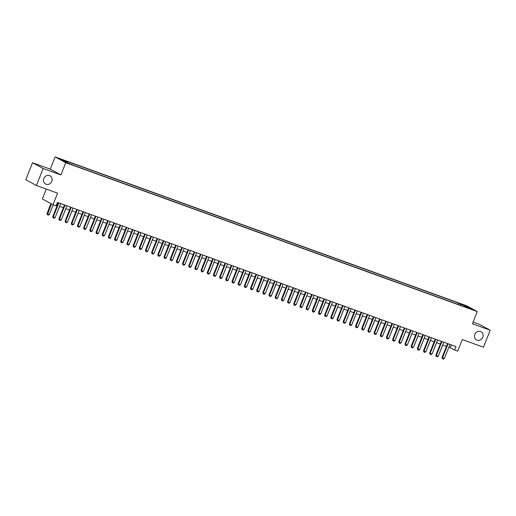 <?xml version="1.0" encoding="UTF-8"?>
<svg xmlns="http://www.w3.org/2000/svg" width="516" height="516" viewBox="0 0 516 516"><rect width="100%" height="100%" fill="white"/><g stroke="black" fill="none" stroke-linecap="round" stroke-linejoin="round"><path stroke-width="0.77" d="M51.774 181.348A4.689 4.199 -61.4 0 1 45.576 184.031A4.689 4.199 -61.4 0 1 43.86 178.484A4.689 4.199 -61.4 0 1 50.058 175.801A4.689 4.199 -61.4 0 1 51.774 181.348M482.757 337.245A4.689 4.199 -61.4 0 1 476.558 339.934A4.689 4.199 -61.4 0 1 474.849 334.387A4.689 4.199 -61.4 0 1 481.047 331.698A4.689 4.199 -61.4 0 1 482.757 337.245M69.983 164.094L66.886 162.734L69.983 164.094M46.292 189.075L42.389 198.931L53.006 204.723L56.096 205.839L57.444 202.44L455.989 346.604L454.641 350.003L457.731 351.125L462.31 339.567L483.473 347.223L490.2 330.221L479.583 324.435L473.108 322.094M32.527 162.727L25.8 179.723L36.417 185.508L43.151 168.513L60.914 174.937L65.758 162.701L55.141 156.916L50.297 169.151L32.527 162.727L43.151 168.513M65.758 162.701L477.281 311.561L466.664 305.775L55.141 156.916M470.489 308.639L473.495 309.961L470.379 308.923M460.549 305.304L460.524 304.124L458.511 303.027L65.526 160.876L67.538 161.972L60.74 159.508L65.1 161.889L73.911 165.442L466.89 307.601L464.884 306.504L464.6 306.768M460.524 304.124L467.315 306.581L471.682 308.961L464.884 306.504M53.006 204.723L57.586 193.165L36.417 185.508M477.281 311.561L472.437 323.796L490.2 330.221M448.888 347.133L454.641 350.003M56.367 205.149L57.205 205.452M59.611 206.323L63.384 207.684M65.79 208.554L69.563 209.922M71.969 210.792L75.742 212.16M78.148 213.024L81.921 214.392M84.327 215.262L88.101 216.63M90.506 217.494L94.28 218.861M96.686 219.732L100.459 221.1M102.865 221.964L106.638 223.331M109.044 224.202L112.817 225.569M115.223 226.434L118.996 227.801M121.402 228.672L125.175 230.039M127.581 230.91L131.354 232.271M133.76 233.142L137.533 234.509M139.939 235.38L143.712 236.741M146.118 237.612L149.892 238.979M152.297 239.85L156.071 241.211M158.476 242.081L162.25 243.449M164.656 244.32L168.429 245.687M170.835 246.551L174.608 247.919M177.014 248.789L180.787 250.157M183.193 251.021L186.966 252.389M189.372 253.259L193.145 254.627M195.551 255.491L199.324 256.858M201.73 257.729L205.503 259.096M207.909 259.961L211.683 261.328M214.088 262.199L217.862 263.566M220.268 264.437L224.041 265.798M226.447 266.669L230.22 268.036M232.626 268.907L236.399 270.268M238.805 271.139L242.578 272.506M244.984 273.377L248.757 274.738M251.163 275.608L254.936 276.976M257.342 277.847L261.115 279.214M263.515 280.078L267.294 281.446M269.694 282.317L273.474 283.684M275.873 284.548L279.653 285.916M282.052 286.786L285.832 288.154M288.231 289.018L292.011 290.385M294.41 291.256L298.19 292.624M300.589 293.488L304.369 294.855M306.768 295.726L310.548 297.093M312.948 297.964L316.727 299.325M319.127 300.196L322.906 301.563M325.306 302.434L329.085 303.795M331.485 304.666L335.265 306.033M337.664 306.904L341.444 308.265M343.843 309.136L347.623 310.503M350.022 311.374L353.802 312.741M356.201 313.605L359.981 314.973M362.38 315.844L366.16 317.211M368.559 318.075L372.339 319.443M374.739 320.313L378.518 321.681M380.918 322.545L384.697 323.913M387.097 324.783L390.876 326.151M393.276 327.015L397.056 328.382M399.455 329.253L403.235 330.621M405.634 331.491L409.414 332.852M411.813 333.723L415.593 335.09M417.992 335.961L421.772 337.322M424.171 338.193L427.951 339.56M430.35 340.431L434.13 341.792M436.53 342.663L440.303 344.03M442.709 344.901L446.482 346.268M451.41 344.952L450.339 347.661M457.982 304.375L458.511 303.027M67.538 161.972L67.551 162.779M466.741 307.175L467.315 306.581M60.914 174.937L50.297 169.151M449.958 344.424L444.392 358.491L443.367 359.084L442.438 358.749L442.541 357.82L442.025 357.536L447.559 343.553M444.392 358.491L442.541 357.82L448.107 343.753M442.438 358.749L442.025 357.536M438.581 355.33L442.786 344.927M443.779 342.192L438.213 356.253L437.187 356.853L436.259 356.517L436.362 355.582L435.846 355.298L441.38 341.321M438.213 356.253L436.362 355.582L441.928 341.521M436.259 356.517L435.846 355.298M437.6 339.954L432.034 354.021L431.008 354.615L430.08 354.279L430.183 353.35L429.667 353.067L435.201 339.083M432.034 354.021L430.183 353.35L435.749 339.283M430.08 354.279L429.667 353.067M431.421 337.722L425.855 351.783L424.829 352.383L423.9 352.047L424.004 351.112L423.488 350.828L429.022 336.851M425.855 351.783L424.004 351.112L429.57 337.051M423.9 352.047L423.488 350.828M425.242 335.484L419.676 349.545L418.65 350.145L417.721 349.809L417.825 348.88L417.309 348.597L422.843 334.613M419.676 349.545L417.825 348.88L423.391 334.813M417.721 349.809L417.309 348.597M432.402 353.099L436.607 342.688M426.222 350.861L430.428 340.457M420.043 348.629L424.249 338.219M413.864 346.391L418.07 335.987M419.063 333.252L413.497 347.313L412.471 347.913L411.542 347.578L411.645 346.642L411.129 346.359L416.664 332.381M413.497 347.313L411.645 346.642L417.212 332.581M411.542 347.578L411.129 346.359M407.685 344.159L411.891 333.749M412.884 331.014L407.317 345.075L406.292 345.675L405.363 345.339L405.466 344.404L404.95 344.127L410.484 330.143M407.317 345.075L405.466 344.404L411.033 330.343M405.363 345.339L404.95 344.127M401.506 341.921L405.711 331.517M406.705 328.782L401.138 342.843L400.113 343.443L399.184 343.108L399.287 342.173L398.771 341.889L404.305 327.912M401.138 342.843L399.287 342.173L404.854 328.111M399.184 343.108L398.771 341.889M395.327 339.689L399.532 329.279M400.526 326.544L394.959 340.605L393.934 341.205L393.005 340.87L393.108 339.934L392.592 339.657L398.126 325.673M394.959 340.605L393.108 339.934L398.675 325.873M393.005 340.87L392.592 339.657M389.148 337.451L393.353 327.047M394.347 324.306L388.78 338.373L387.755 338.973L386.826 338.638L386.929 337.703L386.413 337.419L391.947 323.442M388.78 338.373L386.929 337.703L392.495 323.635M386.826 338.638L386.413 337.419M382.969 335.219L387.174 324.809M388.174 322.074L382.601 336.135L381.576 336.735L380.647 336.4L380.75 335.465L380.234 335.187L385.768 321.204M382.601 336.135L380.75 335.465L386.316 321.404M380.647 336.4L380.234 335.187M376.79 332.981L380.995 322.577M381.995 319.836L376.422 333.904L375.396 334.503L374.468 334.168L374.571 333.233L374.055 332.949L379.589 318.972M376.422 333.904L374.571 333.233L380.137 319.165M374.468 334.168L374.055 332.949M370.611 330.75L374.816 320.339M375.816 317.604L370.243 331.665L369.217 332.265L368.289 331.93L368.392 330.995L367.876 330.717L373.41 316.734M370.243 331.665L368.392 330.995L373.958 316.934M368.289 331.93L367.876 330.717M364.431 328.511L368.637 318.108M369.637 315.366L364.064 329.434L363.038 330.034L362.109 329.698L362.213 328.763L361.697 328.479L367.231 314.502M364.064 329.434L362.213 328.763L367.779 314.695M362.109 329.698L361.697 328.479M358.252 326.28L362.458 315.869M363.457 313.135L357.885 327.196L356.859 327.795L355.93 327.46L356.034 326.525L355.518 326.247L361.052 312.264M357.885 327.196L356.034 326.525L361.6 312.464M355.93 327.46L355.518 326.247M352.073 324.042L356.279 313.631M357.278 310.896L351.706 324.964L350.68 325.557L349.751 325.222L349.854 324.293L349.338 324.009L354.873 310.026M351.706 324.964L349.854 324.293L355.421 310.226M349.751 325.222L349.338 324.009M345.894 321.803L350.1 311.4M351.099 308.665L345.527 322.726L344.501 323.326L343.572 322.99L343.675 322.055L343.159 321.771L348.693 307.794M345.527 322.726L343.675 322.055L349.242 307.994M343.572 322.99L343.159 321.771M339.715 319.572L343.92 309.161M344.92 306.427L339.347 320.494L338.322 321.087L337.393 320.752L337.496 319.823L336.98 319.539L342.514 305.556M339.347 320.494L337.496 319.823L343.063 305.756M337.393 320.752L336.98 319.539M333.536 317.334L337.741 306.93M338.741 304.195L333.168 318.256L332.143 318.856L331.214 318.52L331.317 317.585L330.801 317.301L336.335 303.324M333.168 318.256L331.317 317.585L336.883 303.524M331.214 318.52L330.801 317.301M327.357 315.102L331.562 304.692M332.562 301.957L326.989 316.018L325.964 316.618L325.035 316.282L325.138 315.353L324.622 315.07L330.156 301.086M326.989 316.018L325.138 315.353L330.704 301.286M325.035 316.282L324.622 315.07M321.178 312.864L325.383 302.46M326.383 299.725L320.81 313.786L319.785 314.386L318.856 314.05L318.959 313.115L318.443 312.831L323.977 298.854M320.81 313.786L318.959 313.115L324.525 299.054M318.856 314.05L318.443 312.831M314.999 310.632L319.204 300.222M320.204 297.487L314.631 311.548L313.605 312.148L312.677 311.812L312.78 310.877L312.264 310.6L317.798 296.616M314.631 311.548L312.78 310.877L318.346 296.816M312.677 311.812L312.264 310.6M308.82 308.394L313.025 297.99M314.025 295.255L308.452 309.316L307.426 309.916L306.498 309.581L306.601 308.645L306.085 308.362L311.619 294.384M308.452 309.316L306.601 308.645L312.167 294.584M306.498 309.581L306.085 308.362M302.64 306.162L306.846 295.752M307.846 293.017L302.273 307.078L301.247 307.678L300.318 307.343L300.422 306.407L299.906 306.13L305.44 292.146M302.273 307.078L300.422 306.407L305.988 292.346M300.318 307.343L299.906 306.13M296.461 303.924L300.667 293.52M301.666 290.779L296.094 304.846L295.068 305.446L294.139 305.111L294.243 304.176L293.727 303.892L299.261 289.915M296.094 304.846L294.243 304.176L299.809 290.108M294.139 305.111L293.727 303.892M290.282 301.692L294.488 291.282M295.487 288.547L289.915 302.608L288.889 303.208L287.96 302.873L288.063 301.937L287.547 301.66L293.082 287.676M289.915 302.608L288.063 301.937L293.63 287.876M287.96 302.873L287.547 301.66M284.103 299.454L288.309 289.05M289.308 286.309L283.736 300.377L282.71 300.976L281.781 300.641L281.884 299.706L281.368 299.422L286.902 285.445M283.736 300.377L281.884 299.706L287.451 285.638M281.781 300.641L281.368 299.422M277.924 297.222L282.129 286.812M283.129 284.077L277.556 298.138L276.531 298.738L275.602 298.403L275.705 297.468L275.189 297.19L280.723 283.207M277.556 298.138L275.705 297.468L281.272 283.407M275.602 298.403L275.189 297.19M271.745 294.984L275.95 284.58M276.95 281.839L271.377 295.907L270.352 296.507L269.423 296.171L269.526 295.236L269.01 294.952L274.544 280.975M271.377 295.907L269.526 295.236L275.093 281.168M269.423 296.171L269.01 294.952M265.566 292.753L269.771 282.342M270.771 279.608L265.205 293.668L264.173 294.268L263.244 293.933L263.347 292.998L262.831 292.72L268.365 278.737M265.205 293.668L263.347 292.998L268.913 278.937M263.244 293.933L262.831 292.72M259.387 290.514L263.592 280.104M264.592 277.369L259.026 291.437L257.994 292.03L257.065 291.695L257.168 290.766L256.652 290.482L262.186 276.499M259.026 291.437L257.168 290.766L262.734 276.699M257.065 291.695L256.652 290.482M253.208 288.276L257.413 277.872M258.413 275.138L252.846 289.199L251.814 289.798L250.886 289.463L250.989 288.528L250.473 288.244L256.007 274.267M252.846 289.199L250.989 288.528L256.555 274.467M250.886 289.463L250.473 288.244M247.029 286.045L251.234 275.634M252.234 272.9L246.667 286.967L245.635 287.56L244.707 287.225L244.81 286.296L244.294 286.012L249.828 272.029M246.667 286.967L244.81 286.296L250.376 272.229M244.707 287.225L244.294 286.012M240.849 283.806L245.055 273.403M246.055 270.668L240.488 284.729L239.456 285.329L238.527 284.993L238.631 284.058L238.115 283.774L243.649 269.797M240.488 284.729L238.631 284.058L244.197 269.997M238.527 284.993L238.115 283.774M234.67 281.575L238.876 271.164M239.875 268.43L234.309 282.491L233.277 283.091L232.348 282.755L232.452 281.826L231.936 281.543L237.47 267.559M234.309 282.491L232.452 281.826L238.018 267.759M232.348 282.755L231.936 281.543M228.491 279.337L232.697 268.933M233.696 266.198L228.13 280.259L227.098 280.859L226.169 280.523L226.272 279.588L225.756 279.304L231.291 265.327M228.13 280.259L226.272 279.588L231.839 265.527M226.169 280.523L225.756 279.304M222.312 277.105L226.518 266.695M227.517 263.96L221.951 278.021L220.919 278.621L219.99 278.285L220.093 277.35L219.577 277.073L225.111 263.089M221.951 278.021L220.093 277.35L225.66 263.289M219.99 278.285L219.577 277.073M216.133 274.867L220.338 264.463M221.338 261.728L215.772 275.789L214.74 276.389L213.811 276.054L213.914 275.118L213.398 274.835L218.932 260.857M215.772 275.789L213.914 275.118L219.481 261.057M213.811 276.054L213.398 274.835M209.954 272.635L214.159 262.225M215.159 259.49L209.593 273.551L208.561 274.151L207.632 273.815L207.735 272.88L207.219 272.603L212.753 258.619M209.593 273.551L207.735 272.88L213.308 258.819M207.632 273.815L207.219 272.603M203.775 270.397L207.98 259.993M208.98 257.252L203.414 271.319L202.382 271.919L201.453 271.584L201.556 270.648L201.04 270.365L206.574 256.387M203.414 271.319L201.556 270.648L207.129 256.587M201.453 271.584L201.04 270.365M197.596 268.165L201.801 257.755M202.801 255.02L197.235 269.081L196.203 269.681L195.274 269.346L195.377 268.41L194.861 268.133L200.395 254.149M197.235 269.081L195.377 268.41L200.95 254.349M195.274 269.346L194.861 268.133M191.417 265.927L195.622 255.523M196.622 252.782L191.055 266.849L190.023 267.449L189.101 267.114L189.198 266.179L188.682 265.895L194.216 251.918M191.055 266.849L189.198 266.179L194.771 252.111M189.101 267.114L188.682 265.895M185.238 263.695L189.443 253.285M190.443 250.55L184.876 264.611L183.844 265.211L182.922 264.876L183.019 263.94L182.503 263.663L188.037 249.68M184.876 264.611L183.019 263.94L188.592 249.879M182.922 264.876L182.503 263.663M179.058 261.457L183.264 251.053M184.264 248.312L178.697 262.38L177.665 262.979L176.743 262.644L176.84 261.709L176.324 261.425L181.858 247.448M178.697 262.38L176.84 261.709L182.412 247.641M176.743 262.644L176.324 261.425M172.879 259.226L177.085 248.815M178.085 246.08L172.518 260.141L171.486 260.741L170.564 260.406L170.661 259.471L170.145 259.193L175.679 245.21M172.518 260.141L170.661 259.471L176.233 245.41M170.564 260.406L170.145 259.193M166.7 256.987L170.906 246.577M171.905 243.842L166.339 257.91L165.307 258.503L164.385 258.168L164.481 257.239L163.965 256.955L169.5 242.971M166.339 257.91L164.481 257.239L170.054 243.171M164.385 258.168L163.965 256.955M160.521 254.749L164.727 244.345M165.726 241.611L160.16 255.672L159.128 256.271L158.206 255.936L158.302 255.001L157.786 254.717L163.32 240.74M160.16 255.672L158.302 255.001L163.875 240.94M158.206 255.936L157.786 254.717M154.342 252.518L158.547 242.107M159.547 239.372L153.981 253.44L152.949 254.033L152.026 253.698L152.123 252.769L151.607 252.485L157.141 238.502M153.981 253.44L152.123 252.769L157.696 238.702M152.026 253.698L151.607 252.485M148.163 250.279L152.368 239.875M153.368 237.141L147.802 251.202L146.77 251.802L145.847 251.466L145.944 250.531L145.428 250.247L150.962 236.27M147.802 251.202L145.944 250.531L151.517 236.47M145.847 251.466L145.428 250.247M141.984 248.048L146.189 237.637M147.189 234.903L141.623 248.964L140.591 249.563L139.668 249.228L139.765 248.299L139.249 248.015L144.783 234.032M141.623 248.964L139.765 248.299L145.338 234.232M139.668 249.228L139.249 248.015M135.805 245.81L140.01 235.406M141.01 232.671L135.444 246.732L134.412 247.332L133.489 246.996L133.586 246.061L133.07 245.777L138.611 231.8M135.444 246.732L133.586 246.061L139.159 232M133.489 246.996L133.07 245.777M129.626 243.578L133.831 233.168M134.831 230.433L129.264 244.494L128.232 245.094L127.31 244.758L127.407 243.823L126.891 243.546L132.431 229.562M129.264 244.494L127.407 243.823L132.98 229.762M127.31 244.758L126.891 243.546M123.447 241.34L127.652 230.936M128.652 228.201L123.085 242.262L122.053 242.862L121.131 242.526L121.228 241.591L120.712 241.307L126.252 227.33M123.085 242.262L121.228 241.591L126.801 227.53M121.131 242.526L120.712 241.307M117.267 239.108L121.473 228.698M122.473 225.963L116.906 240.024L115.874 240.624L114.952 240.288L115.049 239.353L114.533 239.076L120.073 225.092M116.906 240.024L115.049 239.353L120.621 225.292M114.952 240.288L114.533 239.076M111.088 236.87L115.294 226.466M116.294 223.725L110.727 237.792L109.695 238.392L108.773 238.057L108.87 237.121L108.354 236.838L113.894 222.86M110.727 237.792L108.87 237.121L114.442 223.06M108.773 238.057L108.354 236.838M104.909 234.638L109.115 224.228M110.114 221.493L104.548 235.554L103.516 236.154L102.594 235.818L102.69 234.883L102.174 234.606L107.715 220.622M104.548 235.554L102.69 234.883L108.263 220.822M102.594 235.818L102.174 234.606M98.73 232.4L102.936 221.996M103.935 219.255L98.369 233.322L97.337 233.922L96.415 233.587L96.511 232.651L95.995 232.368L101.536 218.391M98.369 233.322L96.511 232.651L102.084 218.584M96.415 233.587L95.995 232.368M92.551 230.168L96.756 219.758M97.756 217.023L92.19 231.084L91.158 231.684L90.236 231.349L90.339 230.413L89.816 230.136L95.357 216.152M92.19 231.084L90.339 230.413L95.905 216.352M90.236 231.349L89.816 230.136M86.372 227.93L90.577 217.526M91.577 214.785L86.011 228.852L84.979 229.452L84.056 229.117L84.16 228.182L83.637 227.898L89.178 213.921M86.011 228.852L84.16 228.182L89.726 214.114M84.056 229.117L83.637 227.898M80.193 225.698L84.398 215.288M85.398 212.553L79.832 226.614L78.8 227.214L77.877 226.879L77.981 225.944L77.458 225.666L82.999 211.683M79.832 226.614L77.981 225.944L83.547 211.882M77.877 226.879L77.458 225.666M74.014 223.46L78.219 213.05M79.219 210.315L73.653 224.383L72.621 224.976L71.698 224.641L71.801 223.712L71.279 223.428L76.82 209.444M73.653 224.383L71.801 223.712L77.368 209.644M71.698 224.641L71.279 223.428M67.835 221.222L72.04 210.818M73.04 208.083L67.473 222.144L66.441 222.744L65.519 222.409L65.622 221.474L65.1 221.19L70.64 207.213M67.473 222.144L65.622 221.474L71.189 207.413M65.519 222.409L65.1 221.19M61.656 218.99L65.861 208.58M66.861 205.845L61.294 219.913L60.269 220.506L59.34 220.171L59.443 219.242L58.921 218.958L64.461 204.975M61.294 219.913L59.443 219.242L65.01 205.175M59.34 220.171L58.921 218.958M55.476 216.752L59.688 206.348M60.682 203.614L55.115 217.675L54.09 218.274L53.161 217.939L53.264 217.004L52.742 216.72L58.282 202.743M55.115 217.675L53.264 217.004L58.83 202.943M53.161 217.939L52.742 216.72M50.961 203.607L47.008 213.592L47.524 213.876L49.375 214.546L53.232 204.8M49.375 214.546L48.349 215.146L47.42 214.811L47.008 213.592M51.477 203.885L47.42 214.811"/></g></svg>
